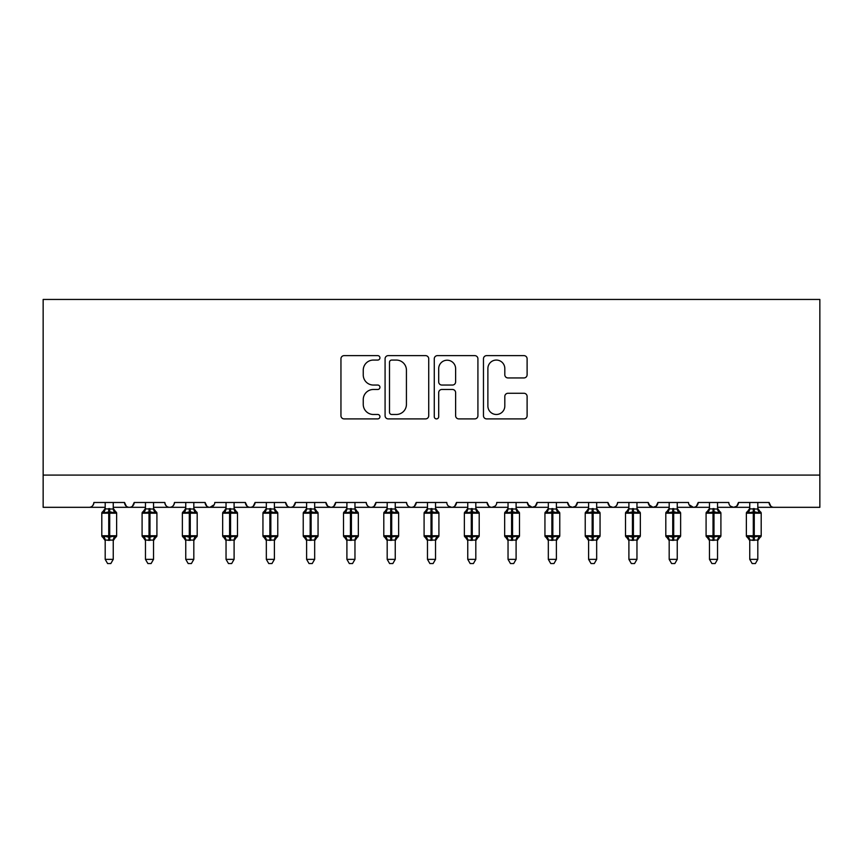 <?xml version="1.0" encoding="UTF-8"?>
<svg xmlns="http://www.w3.org/2000/svg" width="863" height="863" viewBox="0 0 863 863"><rect width="100%" height="100%" fill="white"/><g stroke="black" fill="none" stroke-linecap="round" stroke-linejoin="round"><path stroke-width="1.29" d="M379.936 357.843A2.211 2.211 0 0 0 377.724 355.632L344.11 355.632A3.161 3.161 0 0 0 340.95 358.792L340.95 415.739A3.161 3.161 0 0 0 344.11 418.9L377.724 418.9A2.211 2.211 0 0 0 379.936 416.689A2.211 2.211 0 0 0 377.724 414.477L373.377 414.477A10.119 10.119 0 0 1 363.247 404.348L363.247 399.601A10.119 10.119 0 0 1 373.377 389.483L377.724 389.483A2.211 2.211 0 0 0 379.936 387.271A2.211 2.211 0 0 0 377.724 385.049L373.377 385.049A10.119 10.119 0 0 1 363.247 374.93L363.247 370.184A10.119 10.119 0 0 1 373.377 360.065L377.724 360.065A2.211 2.211 0 0 0 379.936 357.843M523.949 377.94A3.161 3.161 0 0 0 527.11 374.769L527.11 358.792A3.161 3.161 0 0 0 523.949 355.632L486.624 355.632A3.161 3.161 0 0 0 483.463 358.792L483.463 415.739A3.161 3.161 0 0 0 486.624 418.9L523.949 418.9A3.161 3.161 0 0 0 527.11 415.739L527.11 396.441A3.161 3.161 0 0 0 523.949 393.28L507.973 393.28A3.161 3.161 0 0 0 504.812 396.441L504.812 406.009A8.457 8.457 0 0 1 496.354 414.477A8.457 8.457 0 0 1 487.886 406.009L487.886 368.523A8.457 8.457 0 0 1 496.354 360.065A8.457 8.457 0 0 1 504.812 368.523L504.812 374.769A3.161 3.161 0 0 0 507.973 377.94L523.949 377.94M43.15 475.092L819.85 475.092L819.85 299.45L43.15 299.45L43.15 507.315L89.072 507.315C91.64 507.412 93.247 505.794 93.905 502.482L124.531 502.482L126.289 506.214M428.728 358.792A3.161 3.161 0 0 0 425.567 355.632L388.242 355.632A3.161 3.161 0 0 0 385.081 358.792L385.081 415.739A3.161 3.161 0 0 0 388.242 418.9L425.567 418.9A3.161 3.161 0 0 0 428.728 415.739L428.728 358.792M437.433 355.632L474.758 355.632A3.161 3.161 0 0 1 477.919 358.792L477.919 415.739A3.161 3.161 0 0 1 474.758 418.9L458.782 418.9A3.161 3.161 0 0 1 455.621 415.739L455.621 392.643A3.161 3.161 0 0 0 452.46 389.483L441.856 389.483A3.161 3.161 0 0 0 438.695 392.643L438.695 416.689A2.211 2.211 0 0 1 436.484 418.9A2.211 2.211 0 0 1 434.272 416.689L434.272 358.792A3.161 3.161 0 0 1 437.433 355.632M113.247 507.315L129.364 507.315C126.796 507.412 125.189 505.794 124.531 502.482A4.833 4.833 0 0 0 129.364 507.315A4.833 4.833 0 0 0 134.197 502.482L164.811 502.482A4.833 4.833 0 0 0 169.644 507.315A4.833 4.833 0 0 0 174.477 502.482L205.092 502.482A4.833 4.833 0 0 0 209.936 507.315A4.833 4.833 0 0 0 214.768 502.482L245.383 502.482A4.833 4.833 0 0 0 250.216 507.315A4.833 4.833 0 0 0 255.049 502.482L285.664 502.482A4.833 4.833 0 0 0 290.497 507.315A4.833 4.833 0 0 0 295.34 502.482L325.955 502.482A4.833 4.833 0 0 0 330.788 507.315A4.833 4.833 0 0 0 335.621 502.482L366.236 502.482A4.833 4.833 0 0 0 371.068 507.315A4.833 4.833 0 0 0 375.901 502.482L406.527 502.482A4.833 4.833 0 0 0 411.36 507.315A4.833 4.833 0 0 0 416.193 502.482L446.807 502.482A4.833 4.833 0 0 0 451.64 507.315A4.833 4.833 0 0 0 456.473 502.482L487.099 502.482A4.833 4.833 0 0 0 491.932 507.315A4.833 4.833 0 0 0 496.764 502.482L527.379 502.482A4.833 4.833 0 0 0 532.212 507.315A4.833 4.833 0 0 0 537.045 502.482L567.66 502.482A4.833 4.833 0 0 0 572.503 507.315A4.833 4.833 0 0 0 577.336 502.482L607.951 502.482A4.833 4.833 0 0 0 612.784 507.315A4.833 4.833 0 0 0 617.617 502.482L648.232 502.482A4.833 4.833 0 0 0 653.064 507.315A4.833 4.833 0 0 0 657.908 502.482L688.523 502.482A4.833 4.833 0 0 0 693.356 507.315A4.833 4.833 0 0 0 698.189 502.482L728.804 502.482A4.833 4.833 0 0 0 733.636 507.315A4.833 4.833 0 0 0 738.469 502.482L769.095 502.482L770.853 506.214M738.469 502.482L736.711 506.214L733.636 507.315L730.53 506.182M677.239 507.315L693.356 507.315C695.923 507.412 697.531 505.794 698.189 502.482L696.419 506.214M657.908 502.482L656.139 506.214M648.232 502.482L650.001 506.214M607.951 502.482L609.72 506.214M577.336 502.482L575.567 506.214M567.66 502.482L569.429 506.214M537.045 502.482L535.276 506.214M527.379 502.482L529.148 506.214M475.815 507.315L491.932 507.315C489.364 507.412 487.757 505.794 487.099 502.482L488.857 506.214M435.524 507.315L451.64 507.315C454.208 507.412 455.815 505.794 456.473 502.482L454.715 506.214M395.243 507.315L411.36 507.315C413.916 507.412 415.535 505.794 416.193 502.482L414.423 506.214M354.963 507.315L371.068 507.315C373.636 507.412 375.243 505.794 375.901 502.482L374.143 506.214M314.671 507.315L330.788 507.315C333.355 507.412 334.963 505.794 335.621 502.482L333.852 506.214M325.955 502.482L327.724 506.214M274.391 507.315L290.497 507.315C293.064 507.412 294.682 505.794 295.34 502.482L293.571 506.214M306.613 507.315L290.497 507.315C287.94 507.412 286.322 505.794 285.664 502.482L287.433 506.214M234.1 507.315L250.216 507.315C252.783 507.412 254.391 505.794 255.049 502.482L253.28 506.214M266.333 507.315L250.216 507.315C247.649 507.412 246.041 505.794 245.383 502.482L247.152 506.214M193.819 507.315L209.936 507.315C207.368 507.412 205.761 505.794 205.092 502.482L206.861 506.214M145.469 507.315L129.364 507.315C131.92 507.412 133.538 505.794 134.197 502.482L132.427 506.214M769.095 502.482A4.833 4.833 0 0 0 773.928 507.315C771.36 507.412 769.753 505.794 769.095 502.482M819.85 475.092L819.85 507.315L757.811 507.315M89.072 507.315C91.64 507.412 93.247 505.794 93.905 502.482A4.833 4.833 0 0 1 89.072 507.315L105.189 507.315M153.528 507.315L169.644 507.315C172.212 507.412 173.819 505.794 174.477 502.482M185.761 507.315L169.644 507.315C167.077 507.412 165.469 505.794 164.811 502.482M226.041 507.315L209.936 507.315L214.24 504.672M346.904 507.315L330.788 507.315L327.67 506.182M387.185 507.315L371.068 507.315C368.512 507.412 366.894 505.794 366.236 502.482M427.476 507.315L411.36 507.315C408.792 507.412 407.185 505.794 406.527 502.482M467.757 507.315L451.64 507.315L448.533 506.182M508.037 507.315L491.932 507.315L495.038 506.182M516.096 507.315L532.212 507.315L535.33 506.182M548.329 507.315L532.212 507.315L527.897 504.672M556.387 507.315L572.503 507.315L575.61 506.182M588.609 507.315L572.503 507.315L569.386 506.182M596.667 507.315L612.784 507.315C615.351 507.412 616.959 505.794 617.617 502.482M628.9 507.315L612.784 507.315L609.666 506.182M636.959 507.315L653.064 507.315L656.182 506.182M669.181 507.315L653.064 507.315L648.76 504.672M709.472 507.315L693.356 507.315L689.041 504.672M391.716 360.065A2.211 2.211 0 0 0 389.504 362.277L389.504 412.255A2.211 2.211 0 0 0 391.716 414.477L396.311 414.477A10.119 10.119 0 0 0 406.43 404.348L406.43 370.184A10.119 10.119 0 0 0 396.311 360.065L391.716 360.065M455.621 368.684A8.457 8.457 0 0 0 447.163 360.216A8.457 8.457 0 0 0 438.695 368.684L438.695 381.888A3.161 3.161 0 0 0 441.856 385.049L452.46 385.049A3.161 3.161 0 0 0 455.621 381.888L455.621 368.684M116.041 511.953A1.607 1.607 0 0 1 116.634 513.194L101.802 513.194A1.607 1.607 0 0 1 102.859 511.683L101.802 513.194L101.802 535.761A1.607 1.607 0 0 0 102.859 537.271L104.024 536.074L108.738 537.207L114.412 536.074L115.113 537.11A3.549 3.376 0 0 0 113.247 540.087L105.189 540.087A3.549 3.376 0 0 0 103.323 537.11M116.634 535.761A1.607 1.607 0 0 1 115.577 537.271L113.247 540.605L116.634 535.761L116.634 513.194L116.634 535.761L109.698 535.761L109.698 511.748L104.024 512.881L103.323 511.845A3.549 3.376 180 0 0 105.189 508.868L113.247 509.041L113.247 502.482M105.189 509.041L104.024 512.881L103.323 511.845M113.247 540.065L113.247 559.364L105.189 559.364L105.189 540.065M105.189 540.605L101.802 535.761L108.738 535.761L108.738 540.4L105.189 539.914L104.024 536.074M113.247 508.868L113.247 508.868A3.549 3.376 180 0 0 115.113 511.845L114.412 512.881L109.698 511.748L109.698 508.566M105.189 502.482L105.189 508.89M113.247 509.041L114.412 512.881M114.412 536.074L113.247 539.914M113.247 559.364L110.831 563.55L107.605 563.55L105.189 559.364M145.469 540.605L142.093 535.761L156.915 535.761L156.915 513.194L155.858 511.683A1.607 1.607 0 0 1 156.915 513.194L142.093 513.194A1.607 1.607 0 0 1 143.15 511.683L142.093 513.194L142.093 535.761A1.607 1.607 0 0 0 143.15 537.271L144.304 536.074L149.019 537.207L154.704 536.074L155.394 537.11A3.549 3.376 0 0 0 153.528 540.087L145.469 540.087A3.549 3.376 0 0 0 143.614 537.11M156.915 535.761A1.607 1.607 0 0 1 155.858 537.271L153.528 540.605L156.915 535.761L156.915 513.194M153.528 508.868L153.528 508.868A3.549 3.376 180 0 0 155.394 511.845L154.704 512.881L149.989 511.748L144.304 512.881L143.614 511.845A3.549 3.376 180 0 0 145.469 508.868L153.538 509.041L153.528 502.482M185.761 540.605L182.373 535.761L197.196 535.761L197.196 513.194L196.138 511.683A1.607 1.607 0 0 1 197.196 513.194L182.373 513.194A1.607 1.607 0 0 1 183.431 511.683L182.373 513.194L182.373 535.761A1.607 1.607 0 0 0 183.431 537.271L184.596 536.074L189.31 537.207L194.984 536.074L195.674 537.11A3.549 3.376 0 0 0 193.819 540.087L185.761 540.087A3.549 3.376 0 0 0 183.895 537.11M197.196 535.761A1.607 1.607 0 0 1 196.138 537.271L193.819 540.605L197.196 535.761L197.196 513.194M193.819 508.868L193.819 508.868A3.549 3.376 180 0 0 195.674 511.845L194.984 512.881L190.27 511.748L184.596 512.881L183.895 511.845A3.549 3.376 180 0 0 185.761 508.868L193.819 509.041L193.819 502.482M236.894 511.953A1.607 1.607 0 0 1 237.487 513.194L222.665 513.194A1.607 1.607 0 0 1 223.722 511.683L222.665 513.194L222.665 535.761A1.607 1.607 0 0 0 223.722 537.271L224.876 536.074L229.59 537.207L235.275 536.074L235.966 537.11A3.549 3.376 0 0 0 234.1 540.087L226.041 540.087A3.549 3.376 0 0 0 224.186 537.11M237.487 535.761A1.607 1.607 0 0 1 236.43 537.271L234.1 540.605L237.487 535.761L237.487 513.194L237.487 535.761L230.561 535.761L230.561 511.748L224.876 512.881L224.186 511.845A3.549 3.376 180 0 0 226.041 508.868L234.1 509.041L234.1 502.482M266.333 540.605L262.945 535.761L277.767 535.761L277.767 513.194L276.71 511.683A1.607 1.607 0 0 1 277.767 513.194L262.945 513.194A1.607 1.607 0 0 1 264.002 511.683L262.945 513.194L262.945 535.761A1.607 1.607 0 0 0 264.002 537.271L265.157 536.074L269.871 537.207L275.556 536.074L276.246 537.11A3.549 3.376 0 0 0 274.391 540.087L266.333 540.087A3.549 3.376 0 0 0 264.466 537.11M277.767 535.761A1.607 1.607 0 0 1 276.71 537.271L274.391 540.605L277.767 535.761L277.767 513.194M274.391 508.868L274.391 508.868A3.549 3.376 180 0 0 276.246 511.845L275.556 512.881L270.842 511.748L265.157 512.881L264.466 511.845A3.549 3.376 180 0 0 266.333 508.868L274.391 509.041L274.391 502.482M145.469 509.041L144.304 512.881L143.614 511.845M153.528 540.065L153.528 559.364L145.469 559.364L145.469 540.065M149.019 508.566L149.019 540.4L145.469 539.914L144.304 536.074M145.469 502.482L145.469 508.89M153.538 509.041L154.704 512.881M154.704 536.074L153.538 539.914M153.528 559.364L151.111 563.55L147.897 563.55L145.469 559.364M185.761 509.041L184.596 512.881L183.895 511.845M193.819 540.065L193.819 559.364L185.761 559.364L185.761 540.065M189.31 508.566L189.31 540.4L185.761 539.914L184.596 536.074M185.761 502.482L185.761 508.89M193.819 509.041L194.984 512.881M194.984 536.074L193.819 539.914M193.819 559.364L191.403 563.55L188.177 563.55L185.761 559.364M226.041 509.041L224.876 512.881L224.186 511.845M234.1 540.065L234.1 559.364L226.041 559.364L226.041 540.065M226.041 540.605L222.665 535.761L229.59 535.761L229.59 540.4L226.041 539.914L224.876 536.074M234.1 508.868L234.1 508.868A3.549 3.376 180 0 0 235.966 511.845L235.275 512.881L230.561 511.748L230.561 508.566M226.041 502.482L226.041 508.89M234.1 509.041L235.275 512.881M235.275 536.074L234.1 539.914M234.1 559.364L231.683 563.55L228.468 563.55L226.041 559.364M266.333 509.041L265.157 512.881L264.466 511.845M274.391 540.065L274.391 559.364L266.333 559.364L266.333 540.065M269.871 508.566L269.871 540.4L266.333 539.914L265.157 536.074M266.333 502.482L266.333 508.89M274.391 509.041L275.556 512.881M275.556 536.074L274.391 539.914M274.391 559.364L271.964 563.55L268.749 563.55L266.333 559.364M317.465 511.953A1.607 1.607 0 0 1 318.059 513.194L303.237 513.194A1.607 1.607 0 0 1 304.294 511.683L303.237 513.194L303.237 535.761A1.607 1.607 0 0 0 304.294 537.271L305.448 536.074L310.162 537.207L315.847 536.074L316.538 537.11A3.549 3.376 0 0 0 314.671 540.087L306.613 540.087A3.549 3.376 0 0 0 304.758 537.11M318.059 535.761A1.607 1.607 0 0 1 317.001 537.271L314.671 540.605L318.059 535.761L318.059 513.194L318.059 535.761L311.122 535.761L311.122 511.748L305.448 512.881L304.758 511.845A3.549 3.376 180 0 0 306.613 508.868L314.671 509.041L314.671 502.482M306.613 509.041L305.448 512.881L304.758 511.845M314.671 540.065L314.671 559.364L306.613 559.364L306.613 540.065M306.613 540.605L303.237 535.761L310.162 535.761L310.162 540.4L306.613 539.914L305.448 536.074M314.671 508.868L314.671 508.868A3.549 3.376 180 0 0 316.538 511.845L315.847 512.881L311.122 511.748L311.122 508.566M306.613 502.482L306.613 508.89M314.671 509.041L315.847 512.881M315.847 536.074L314.671 539.914M314.671 559.364L312.255 563.55L309.03 563.55L306.613 559.364M357.746 511.953A1.607 1.607 0 0 1 358.339 513.194L343.517 513.194A1.607 1.607 0 0 1 344.574 511.683L343.517 513.194L343.517 535.761A1.607 1.607 0 0 0 344.574 537.271L345.729 536.074L350.443 537.207L356.128 536.074L356.818 537.11A3.549 3.376 0 0 0 354.963 540.087L346.904 540.087A3.549 3.376 0 0 0 345.038 537.11M358.339 535.761A1.607 1.607 0 0 1 357.282 537.271L354.963 540.605L358.339 535.761L358.339 513.194L358.339 535.761L351.414 535.761L351.414 511.748L345.729 512.881L345.038 511.845A3.549 3.376 180 0 0 346.904 508.868L354.963 509.041L354.963 502.482M346.894 509.041L345.729 512.881L345.038 511.845M354.963 540.065L354.963 559.364L346.904 559.364L346.904 540.065M346.904 540.605L343.517 535.761L350.443 535.761L350.443 540.4L346.894 539.914L345.729 536.074M354.963 508.868L354.963 508.868A3.549 3.376 180 0 0 356.818 511.845L356.128 512.881L351.414 511.748L351.414 508.566M346.904 502.482L346.904 508.89M354.963 509.041L356.128 512.881M356.128 536.074L354.963 539.914M354.963 559.364L352.536 563.55L349.321 563.55L346.904 559.364M387.185 540.605L383.798 535.761L398.63 535.761L398.63 513.194L397.573 511.683A1.607 1.607 0 0 1 398.63 513.194L383.798 513.194A1.607 1.607 0 0 1 384.855 511.683L383.798 513.194L383.798 535.761A1.607 1.607 0 0 0 384.855 537.271L386.02 536.074L390.734 537.207L396.408 536.074L397.109 537.11A3.549 3.376 0 0 0 395.243 540.087L387.185 540.087A3.549 3.376 0 0 0 385.329 537.11M398.63 535.761A1.607 1.607 0 0 1 397.573 537.271L395.243 540.605L398.63 535.761L398.63 513.194M395.243 508.868L395.243 508.868A3.549 3.376 180 0 0 397.109 511.845L396.408 512.881L391.694 511.748L386.02 512.881L385.329 511.845A3.549 3.376 180 0 0 387.185 508.868L395.243 509.041L395.243 502.482M387.185 509.041L386.02 512.881L385.329 511.845M395.243 540.065L395.243 559.364L387.185 559.364L387.185 540.065M390.734 508.566L390.734 540.4L387.185 539.914L386.02 536.074M387.185 502.482L387.185 508.89M395.243 509.041L396.408 512.881M396.408 536.074L395.243 539.914M395.243 559.364L392.827 563.55L389.601 563.55L387.185 559.364M438.318 511.953A1.607 1.607 0 0 1 438.911 513.194L424.089 513.194A1.607 1.607 0 0 1 425.146 511.683L424.089 513.194L424.089 535.761A1.607 1.607 0 0 0 425.146 537.271L426.3 536.074L431.015 537.207L436.7 536.074L437.39 537.11A3.549 3.376 0 0 0 435.524 540.087L427.476 540.087A3.549 3.376 0 0 0 425.61 537.11M438.911 535.761A1.607 1.607 0 0 1 437.854 537.271L435.524 540.605L438.911 535.761L438.911 513.194L438.911 535.761L431.985 535.761L431.985 511.748L426.3 512.881L425.61 511.845A3.549 3.376 180 0 0 427.476 508.868L435.535 509.041L435.524 502.482M427.465 509.041L426.3 512.881L425.61 511.845M435.524 540.065L435.524 559.364L427.476 559.364L427.476 540.065M427.476 540.605L424.089 535.761L431.015 535.761L431.015 540.4L427.465 539.914L426.3 536.074M435.524 508.868L435.524 508.868A3.549 3.376 180 0 0 437.39 511.845L436.7 512.881L431.985 511.748L431.985 508.566M427.476 502.482L427.476 508.89M435.535 509.041L436.7 512.881M436.7 536.074L435.535 539.914M435.524 559.364L433.107 563.55L429.893 563.55L427.476 559.364M467.757 540.605L464.37 535.761L479.202 535.761L479.202 513.194L478.145 511.683A1.607 1.607 0 0 1 479.202 513.194L464.37 513.194A1.607 1.607 0 0 1 465.427 511.683L464.37 513.194L464.37 535.761A1.607 1.607 0 0 0 465.427 537.271L466.592 536.074L471.306 537.207L476.98 536.074L477.671 537.11A3.549 3.376 0 0 0 475.815 540.087L467.757 540.087A3.549 3.376 0 0 0 465.891 537.11M479.202 535.761A1.607 1.607 0 0 1 478.145 537.271L475.815 540.605L479.202 535.761L479.202 513.194M475.815 508.868L475.815 508.868A3.549 3.376 180 0 0 477.671 511.845L476.98 512.881L472.266 511.748L466.592 512.881L465.891 511.845A3.549 3.376 180 0 0 467.757 508.868L475.815 509.041L475.815 502.482M467.757 509.041L466.592 512.881L465.891 511.845M475.815 540.065L475.815 559.364L467.757 559.364L467.757 540.065M471.306 508.566L471.306 540.4L467.757 539.914L466.592 536.074M467.757 502.482L467.757 508.89M475.815 509.041L476.98 512.881M476.98 536.074L475.815 539.914M475.815 559.364L473.399 563.55L470.173 563.55L467.757 559.364M508.037 540.605L504.661 535.761L519.483 535.761L519.483 513.194L518.426 511.683A1.607 1.607 0 0 1 519.483 513.194L504.661 513.194L504.661 535.761A1.607 1.607 0 0 0 505.718 537.271L506.872 536.074L511.586 537.207L517.271 536.074L517.962 537.11A3.549 3.376 0 0 0 516.096 540.087L508.037 540.087A3.549 3.376 0 0 0 506.182 537.11M519.483 535.761A1.607 1.607 0 0 1 518.426 537.271L516.096 540.605L519.483 535.761L519.483 513.194M516.096 508.868L516.096 508.868A3.549 3.376 180 0 0 517.962 511.845L517.271 512.881L512.557 511.748L506.872 512.881L506.182 511.845A3.549 3.376 180 0 0 508.037 508.868L516.106 509.041L516.096 502.482M506.182 511.845L505.718 511.683A1.607 1.607 0 0 0 504.661 513.194L505.718 511.683L506.872 512.881L508.037 509.041M516.096 540.065L516.096 559.364L508.037 559.364L508.037 540.065M511.586 508.566L511.586 540.4L508.037 539.914L506.872 536.074M508.037 502.482L508.037 508.89M516.106 509.041L517.271 512.881M517.271 536.074L516.106 539.914M516.096 559.364L513.679 563.55L510.465 563.55L508.037 559.364M548.329 540.605L544.941 535.761L559.763 535.761L559.763 513.194L558.706 511.683A1.607 1.607 0 0 1 559.763 513.194L544.941 513.194A1.607 1.607 0 0 1 545.999 511.683L544.941 513.194L544.941 535.761A1.607 1.607 0 0 0 545.999 537.271L547.153 536.074L551.878 537.207L557.552 536.074L558.242 537.11A3.549 3.376 0 0 0 556.387 540.087L548.329 540.087A3.549 3.376 0 0 0 546.462 537.11M559.763 535.761A1.607 1.607 0 0 1 558.706 537.271L556.387 540.605L559.763 535.761L559.763 513.194M556.387 508.868L556.387 508.868A3.549 3.376 180 0 0 558.242 511.845L557.552 512.881L552.838 511.748L547.153 512.881L546.462 511.845A3.549 3.376 180 0 0 548.329 508.868L556.387 509.041L556.387 502.482M548.329 509.041L547.153 512.881L546.462 511.845M556.387 540.065L556.387 559.364L548.329 559.364L548.329 540.065M551.878 508.566L551.878 540.4L548.329 539.914L547.153 536.074M548.329 502.482L548.329 508.89M556.387 509.041L557.552 512.881M557.552 536.074L556.387 539.914M556.387 559.364L553.97 563.55L550.745 563.55L548.329 559.364M588.609 540.605L585.233 535.761L600.055 535.761L600.055 513.194L598.998 511.683A1.607 1.607 0 0 1 600.055 513.194L585.233 513.194A1.607 1.607 0 0 1 586.29 511.683L585.233 513.194L585.233 535.761A1.607 1.607 0 0 0 586.29 537.271L587.444 536.074L592.158 537.207L597.843 536.074L598.534 537.11A3.549 3.376 0 0 0 596.667 540.087L588.609 540.087A3.549 3.376 0 0 0 586.754 537.11M600.055 535.761A1.607 1.607 0 0 1 598.998 537.271L596.667 540.605L600.055 535.761L600.055 513.194M596.667 508.868L596.667 508.868A3.549 3.376 180 0 0 598.534 511.845L597.843 512.881L593.129 511.748L587.444 512.881L586.754 511.845A3.549 3.376 180 0 0 588.609 508.868L596.667 509.041L596.667 502.482M588.609 509.041L587.444 512.881L586.754 511.845M596.667 540.065L596.667 559.364L588.609 559.364L588.609 540.065M592.158 508.566L592.158 540.4L588.609 539.914L587.444 536.074M588.609 502.482L588.609 508.89M596.667 509.041L597.843 512.881M597.843 536.074L596.667 539.914M596.667 559.364L594.251 563.55L591.036 563.55L588.609 559.364M628.9 540.605L625.513 535.761L640.335 535.761L640.335 513.194L639.278 511.683A1.607 1.607 0 0 1 640.335 513.194L625.513 513.194A1.607 1.607 0 0 1 626.57 511.683L625.513 513.194L625.513 535.761A1.607 1.607 0 0 0 626.57 537.271L627.725 536.074L632.439 537.207L638.124 536.074L638.814 537.11A3.549 3.376 0 0 0 636.959 540.087L628.9 540.087A3.549 3.376 0 0 0 627.034 537.11M640.335 535.761A1.607 1.607 0 0 1 639.278 537.271L636.959 540.605L640.335 535.761L640.335 513.194M636.959 508.868L636.959 508.868A3.549 3.376 180 0 0 638.814 511.845L638.124 512.881L633.41 511.748L627.725 512.881L627.034 511.845A3.549 3.376 180 0 0 628.9 508.868L636.959 509.041L636.959 502.482M628.9 509.041L627.725 512.881L627.034 511.845M636.959 540.065L636.959 559.364L628.9 559.364L628.9 540.065M632.439 508.566L632.439 540.4L628.9 539.914L627.725 536.074M628.9 502.482L628.9 508.89M636.959 509.041L638.124 512.881M638.124 536.074L636.959 539.914M636.959 559.364L634.532 563.55L631.317 563.55L628.9 559.364M669.181 540.605L665.805 535.761L680.627 535.761L680.627 513.194L679.569 511.683A1.607 1.607 0 0 1 680.627 513.194L665.805 513.194L665.805 535.761A1.607 1.607 0 0 0 666.862 537.271L668.016 536.074L672.73 537.207L678.404 536.074L679.105 537.11A3.549 3.376 0 0 0 677.239 540.087L669.181 540.087A3.549 3.376 0 0 0 667.326 537.11M680.627 535.761A1.607 1.607 0 0 1 679.569 537.271L677.239 540.605L680.627 535.761L680.627 513.194M677.239 508.868L677.239 508.868A3.549 3.376 180 0 0 679.105 511.845L678.404 512.881L673.69 511.748L668.016 512.881L667.326 511.845A3.549 3.376 180 0 0 669.181 508.868L677.239 509.041L677.239 502.482M667.326 511.845L666.862 511.683A1.607 1.607 0 0 0 665.805 513.194L666.862 511.683L668.016 512.881L669.181 509.041M677.239 540.065L677.239 559.364L669.181 559.364L669.181 540.065M672.73 508.566L672.73 540.4L669.181 539.914L668.016 536.074M669.181 502.482L669.181 508.89M677.239 509.041L678.404 512.881M678.404 536.074L677.239 539.914M677.239 559.364L674.823 563.55L671.597 563.55L669.181 559.364M709.472 540.605L706.085 535.761L720.907 535.761L720.907 513.194L719.85 511.683A1.607 1.607 0 0 1 720.907 513.194L706.085 513.194A1.607 1.607 0 0 1 707.142 511.683L706.085 513.194L706.085 535.761A1.607 1.607 0 0 0 707.142 537.271L708.296 536.074L713.011 537.207L718.696 536.074L719.386 537.11A3.549 3.376 0 0 0 717.531 540.087L709.472 540.087A3.549 3.376 0 0 0 707.606 537.11M720.907 535.761A1.607 1.607 0 0 1 719.85 537.271L717.531 540.605L720.907 535.761L720.907 513.194M717.531 508.868L717.531 508.868A3.549 3.376 180 0 0 719.386 511.845L718.696 512.881L713.981 511.748L708.296 512.881L707.606 511.845A3.549 3.376 180 0 0 709.472 508.868L717.531 509.041L717.531 502.482M709.462 509.041L708.296 512.881L707.606 511.845M717.531 540.065L717.531 559.364L709.472 559.364L709.472 540.065M713.011 508.566L713.011 540.4L709.462 539.914L708.296 536.074M709.472 502.482L709.472 508.89M717.531 509.041L718.696 512.881M718.696 536.074L717.531 539.914M717.531 559.364L715.103 563.55L711.889 563.55L709.472 559.364M749.753 540.605L746.366 535.761L761.198 535.761L761.198 513.194L760.141 511.683A1.607 1.607 0 0 1 761.198 513.194L746.366 513.194A1.607 1.607 0 0 1 747.423 511.683L746.366 513.194L746.366 535.761A1.607 1.607 0 0 0 747.423 537.271L748.588 536.074L753.302 537.207L758.976 536.074L759.677 537.11A3.549 3.376 0 0 0 757.811 540.087L749.753 540.087A3.549 3.376 0 0 0 747.887 537.11M761.198 535.761A1.607 1.607 0 0 1 760.141 537.271L757.811 540.605L761.198 535.761L761.198 513.194M757.811 508.868L757.811 508.868A3.549 3.376 180 0 0 759.677 511.845L758.976 512.881L754.262 511.748L748.588 512.881L747.887 511.845A3.549 3.376 180 0 0 749.753 508.868L757.811 509.041L757.811 502.482M749.753 509.041L748.588 512.881L747.887 511.845M757.811 540.065L757.811 559.364L749.753 559.364L749.753 540.065M753.302 508.566L753.302 540.4L749.753 539.914L748.588 536.074M749.753 502.482L749.753 508.89M757.811 509.041L758.976 512.881M758.976 536.074L757.811 539.914M757.811 559.364L755.395 563.55L752.169 563.55L749.753 559.364M108.738 508.566L108.738 535.761L109.698 535.761L109.698 540.4M149.989 540.4L149.989 508.566M190.27 540.4L190.27 508.566M229.59 508.566L229.59 535.761L230.561 535.761L230.561 540.4M270.842 540.4L270.842 508.566M310.162 508.566L310.162 535.761L311.122 535.761L311.122 540.4M350.443 508.566L350.443 535.761L351.414 535.761L351.414 540.4M391.694 540.4L391.694 508.566M431.015 508.566L431.015 535.761L431.985 535.761L431.985 540.4M472.266 540.4L472.266 508.566M512.557 540.4L512.557 508.566M552.838 540.4L552.838 508.566M593.129 540.4L593.129 508.566M633.41 540.4L633.41 508.566M673.69 540.4L673.69 508.566M713.981 540.4L713.981 508.566M754.262 540.4L754.262 508.566M717.531 507.315L749.753 507.315M113.247 508.361L116.634 513.194M102.859 511.683L105.189 508.361M143.15 511.683L145.469 508.361M155.858 511.683L153.528 508.361M183.431 511.683L185.761 508.361M196.138 511.683L193.819 508.361M234.1 508.361L237.487 513.194M223.722 511.683L226.041 508.361M264.002 511.683L266.333 508.361M276.71 511.683L274.391 508.361M314.671 508.361L318.059 513.194M304.294 511.683L306.613 508.361M354.963 508.361L358.339 513.194M344.574 511.683L346.904 508.361M384.855 511.683L387.185 508.361M397.573 511.683L395.243 508.361M435.524 508.361L438.911 513.194M425.146 511.683L427.476 508.361M465.427 511.683L467.757 508.361M478.145 511.683L475.815 508.361M504.661 535.761L504.661 513.194M505.718 511.683L508.037 508.361M518.426 511.683L516.096 508.361M545.999 511.683L548.329 508.361M558.706 511.683L556.387 508.361M586.29 511.683L588.609 508.361M598.998 511.683L596.667 508.361M626.57 511.683L628.9 508.361M639.278 511.683L636.959 508.361M665.805 535.761L665.805 513.194M666.862 511.683L669.181 508.361M679.569 511.683L677.239 508.361M707.142 511.683L709.472 508.361M719.85 511.683L717.531 508.361M747.423 511.683L749.753 508.361M760.141 511.683L757.811 508.361"/></g></svg>

